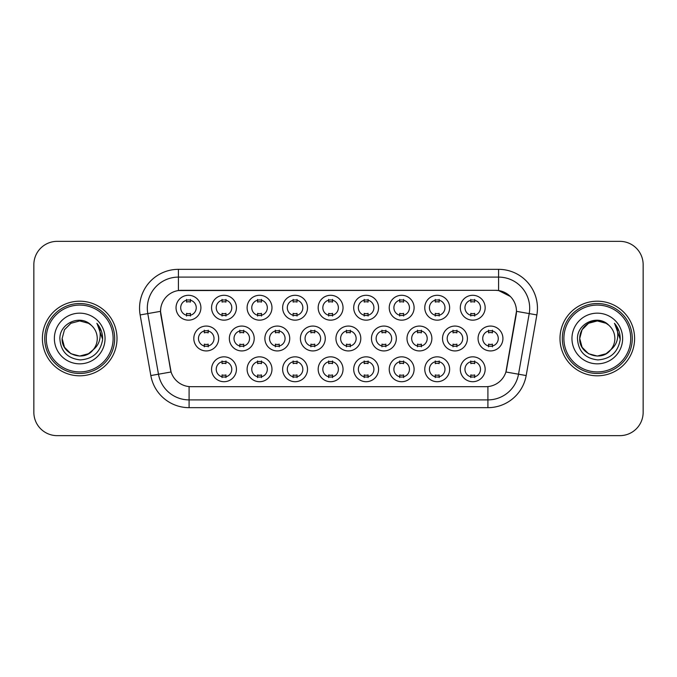 <?xml version="1.0" encoding="UTF-8"?>
<svg xmlns="http://www.w3.org/2000/svg" width="677" height="677" viewBox="0 0 677 677"><rect width="100%" height="100%" fill="white"/><g stroke="black" fill="none" stroke-linecap="round" stroke-linejoin="round"><path stroke-width="1.02" d="M236.442 369.278A12.431 12.431 0 0 1 224.011 381.71A12.431 12.431 0 0 1 211.571 369.278A12.431 12.431 0 0 1 224.011 356.838A12.431 12.431 0 0 1 236.442 369.278M216.234 369.278A7.769 7.769 0 0 0 224.011 377.047A7.769 7.769 0 0 0 231.779 369.278A7.769 7.769 0 0 0 224.011 361.501A7.769 7.769 0 0 0 216.234 369.278M343.036 369.278A12.431 12.431 0 0 1 330.604 381.71A12.431 12.431 0 0 1 318.173 369.278A12.431 12.431 0 0 1 330.604 356.838A12.431 12.431 0 0 1 343.036 369.278M322.836 369.278A7.769 7.769 0 0 0 330.604 377.047A7.769 7.769 0 0 0 338.373 369.278A7.769 7.769 0 0 0 330.604 361.501A7.769 7.769 0 0 0 322.836 369.278M378.57 369.278A12.431 12.431 0 0 1 366.139 381.71A12.431 12.431 0 0 1 353.699 369.278A12.431 12.431 0 0 1 366.139 356.838A12.431 12.431 0 0 1 378.57 369.278M358.361 369.278A7.769 7.769 0 0 0 366.139 377.047A7.769 7.769 0 0 0 373.907 369.278A7.769 7.769 0 0 0 366.139 361.501A7.769 7.769 0 0 0 358.361 369.278M414.104 369.278A12.431 12.431 0 0 1 401.664 381.71A12.431 12.431 0 0 1 389.233 369.278A12.431 12.431 0 0 1 401.664 356.838A12.431 12.431 0 0 1 414.104 369.278M393.896 369.278A7.769 7.769 0 0 0 401.664 377.047A7.769 7.769 0 0 0 409.441 369.278A7.769 7.769 0 0 0 401.664 361.501A7.769 7.769 0 0 0 393.896 369.278M307.51 369.278A12.431 12.431 0 0 1 295.07 381.71A12.431 12.431 0 0 1 282.639 369.278A12.431 12.431 0 0 1 295.07 356.838A12.431 12.431 0 0 1 307.51 369.278M287.302 369.278A7.769 7.769 0 0 0 295.07 377.047A7.769 7.769 0 0 0 302.847 369.278A7.769 7.769 0 0 0 295.07 361.501A7.769 7.769 0 0 0 287.302 369.278M271.976 369.278A12.431 12.431 0 0 1 259.536 381.71A12.431 12.431 0 0 1 247.105 369.278A12.431 12.431 0 0 1 259.536 356.838A12.431 12.431 0 0 1 271.976 369.278M251.768 369.278A7.769 7.769 0 0 0 259.536 377.047A7.769 7.769 0 0 0 267.313 369.278A7.769 7.769 0 0 0 259.536 361.501A7.769 7.769 0 0 0 251.768 369.278M449.638 369.278A12.431 12.431 0 0 1 437.198 381.71A12.431 12.431 0 0 1 424.767 369.278A12.431 12.431 0 0 1 437.198 356.838A12.431 12.431 0 0 1 449.638 369.278M429.43 369.278A7.769 7.769 0 0 0 437.198 377.047A7.769 7.769 0 0 0 444.975 369.278A7.769 7.769 0 0 0 437.198 361.501A7.769 7.769 0 0 0 429.43 369.278M485.164 369.278A12.431 12.431 0 0 1 472.732 381.71A12.431 12.431 0 0 1 460.301 369.278A12.431 12.431 0 0 1 472.732 356.838A12.431 12.431 0 0 1 485.164 369.278M464.964 369.278A7.769 7.769 0 0 0 472.732 377.047A7.769 7.769 0 0 0 480.501 369.278A7.769 7.769 0 0 0 472.732 361.501A7.769 7.769 0 0 0 464.964 369.278M218.679 338.5A12.431 12.431 0 0 1 206.24 350.931A12.431 12.431 0 0 1 193.808 338.5A12.431 12.431 0 0 1 206.24 326.069A12.431 12.431 0 0 1 218.679 338.5M198.471 338.5A7.769 7.769 0 0 0 206.24 346.269A7.769 7.769 0 0 0 214.017 338.5A7.769 7.769 0 0 0 206.24 330.731A7.769 7.769 0 0 0 198.471 338.5M254.205 338.5A12.431 12.431 0 0 1 241.774 350.931A12.431 12.431 0 0 1 229.342 338.5A12.431 12.431 0 0 1 241.774 326.069A12.431 12.431 0 0 1 254.205 338.5M234.005 338.5A7.769 7.769 0 0 0 241.774 346.269A7.769 7.769 0 0 0 249.542 338.5A7.769 7.769 0 0 0 241.774 330.731A7.769 7.769 0 0 0 234.005 338.5M360.807 338.5A12.431 12.431 0 0 1 348.367 350.931A12.431 12.431 0 0 1 335.936 338.5A12.431 12.431 0 0 1 348.367 326.069A12.431 12.431 0 0 1 360.807 338.5M340.599 338.5A7.769 7.769 0 0 0 348.367 346.269A7.769 7.769 0 0 0 356.144 338.5A7.769 7.769 0 0 0 348.367 330.731A7.769 7.769 0 0 0 340.599 338.5M289.739 338.5A12.431 12.431 0 0 1 277.308 350.931A12.431 12.431 0 0 1 264.868 338.5A12.431 12.431 0 0 1 277.308 326.069A12.431 12.431 0 0 1 289.739 338.5M269.531 338.5A7.769 7.769 0 0 0 277.308 346.269A7.769 7.769 0 0 0 285.076 338.5A7.769 7.769 0 0 0 277.308 330.731A7.769 7.769 0 0 0 269.531 338.5M325.273 338.5A12.431 12.431 0 0 1 312.842 350.931A12.431 12.431 0 0 1 300.402 338.5A12.431 12.431 0 0 1 312.842 326.069A12.431 12.431 0 0 1 325.273 338.5M305.065 338.5A7.769 7.769 0 0 0 312.842 346.269A7.769 7.769 0 0 0 320.61 338.5A7.769 7.769 0 0 0 312.842 330.731A7.769 7.769 0 0 0 305.065 338.5M467.401 338.5A12.431 12.431 0 0 1 454.969 350.931A12.431 12.431 0 0 1 442.53 338.5A12.431 12.431 0 0 1 454.969 326.069A12.431 12.431 0 0 1 467.401 338.5M447.192 338.5A7.769 7.769 0 0 0 454.969 346.269A7.769 7.769 0 0 0 462.738 338.5A7.769 7.769 0 0 0 454.969 330.731A7.769 7.769 0 0 0 447.192 338.5M431.867 338.5A12.431 12.431 0 0 1 419.435 350.931A12.431 12.431 0 0 1 406.995 338.5A12.431 12.431 0 0 1 419.435 326.069A12.431 12.431 0 0 1 431.867 338.5M411.667 338.5A7.769 7.769 0 0 0 419.435 346.269A7.769 7.769 0 0 0 427.204 338.5A7.769 7.769 0 0 0 419.435 330.731A7.769 7.769 0 0 0 411.667 338.5M396.333 338.5A12.431 12.431 0 0 1 383.901 350.931A12.431 12.431 0 0 1 371.47 338.5A12.431 12.431 0 0 1 383.901 326.069A12.431 12.431 0 0 1 396.333 338.5M376.133 338.5A7.769 7.769 0 0 0 383.901 346.269A7.769 7.769 0 0 0 391.67 338.5A7.769 7.769 0 0 0 383.901 330.731A7.769 7.769 0 0 0 376.133 338.5M502.935 338.5A12.431 12.431 0 0 1 490.495 350.931A12.431 12.431 0 0 1 478.064 338.5A12.431 12.431 0 0 1 490.495 326.069A12.431 12.431 0 0 1 502.935 338.5M482.726 338.5A7.769 7.769 0 0 0 490.495 346.269A7.769 7.769 0 0 0 498.272 338.5A7.769 7.769 0 0 0 490.495 330.731A7.769 7.769 0 0 0 482.726 338.5M449.638 307.722A12.431 12.431 0 0 1 437.198 320.162A12.431 12.431 0 0 1 424.767 307.722A12.431 12.431 0 0 1 437.198 295.29A12.431 12.431 0 0 1 449.638 307.722M429.43 307.722A7.769 7.769 0 0 0 437.198 315.499A7.769 7.769 0 0 0 444.975 307.722A7.769 7.769 0 0 0 437.198 299.953A7.769 7.769 0 0 0 429.43 307.722M414.104 307.722A12.431 12.431 0 0 1 401.664 320.162A12.431 12.431 0 0 1 389.233 307.722A12.431 12.431 0 0 1 401.664 295.29A12.431 12.431 0 0 1 414.104 307.722M393.896 307.722A7.769 7.769 0 0 0 401.664 315.499A7.769 7.769 0 0 0 409.441 307.722A7.769 7.769 0 0 0 401.664 299.953A7.769 7.769 0 0 0 393.896 307.722M378.57 307.722A12.431 12.431 0 0 1 366.139 320.162A12.431 12.431 0 0 1 353.699 307.722A12.431 12.431 0 0 1 366.139 295.29A12.431 12.431 0 0 1 378.57 307.722M358.361 307.722A7.769 7.769 0 0 0 366.139 315.499A7.769 7.769 0 0 0 373.907 307.722A7.769 7.769 0 0 0 366.139 299.953A7.769 7.769 0 0 0 358.361 307.722M343.036 307.722A12.431 12.431 0 0 1 330.604 320.162A12.431 12.431 0 0 1 318.173 307.722A12.431 12.431 0 0 1 330.604 295.29A12.431 12.431 0 0 1 343.036 307.722M322.836 307.722A7.769 7.769 0 0 0 330.604 315.499A7.769 7.769 0 0 0 338.373 307.722A7.769 7.769 0 0 0 330.604 299.953A7.769 7.769 0 0 0 322.836 307.722M307.51 307.722A12.431 12.431 0 0 1 295.07 320.162A12.431 12.431 0 0 1 282.639 307.722A12.431 12.431 0 0 1 295.07 295.29A12.431 12.431 0 0 1 307.51 307.722M287.302 307.722A7.769 7.769 0 0 0 295.07 315.499A7.769 7.769 0 0 0 302.847 307.722A7.769 7.769 0 0 0 295.07 299.953A7.769 7.769 0 0 0 287.302 307.722M271.976 307.722A12.431 12.431 0 0 1 259.536 320.162A12.431 12.431 0 0 1 247.105 307.722A12.431 12.431 0 0 1 259.536 295.29A12.431 12.431 0 0 1 271.976 307.722M251.768 307.722A7.769 7.769 0 0 0 259.536 315.499A7.769 7.769 0 0 0 267.313 307.722A7.769 7.769 0 0 0 259.536 299.953A7.769 7.769 0 0 0 251.768 307.722M236.442 307.722A12.431 12.431 0 0 1 224.011 320.162A12.431 12.431 0 0 1 211.571 307.722A12.431 12.431 0 0 1 224.011 295.29A12.431 12.431 0 0 1 236.442 307.722M216.234 307.722A7.769 7.769 0 0 0 224.011 315.499A7.769 7.769 0 0 0 231.779 307.722A7.769 7.769 0 0 0 224.011 299.953A7.769 7.769 0 0 0 216.234 307.722M200.908 307.722A12.431 12.431 0 0 1 188.477 320.162A12.431 12.431 0 0 1 176.037 307.722A12.431 12.431 0 0 1 188.477 295.29A12.431 12.431 0 0 1 200.908 307.722M180.7 307.722A7.769 7.769 0 0 0 188.477 315.499A7.769 7.769 0 0 0 196.245 307.722A7.769 7.769 0 0 0 188.477 299.953A7.769 7.769 0 0 0 180.7 307.722M485.164 307.722A12.431 12.431 0 0 1 472.732 320.162A12.431 12.431 0 0 1 460.301 307.722A12.431 12.431 0 0 1 472.732 295.29A12.431 12.431 0 0 1 485.164 307.722M464.964 307.722A7.769 7.769 0 0 0 472.732 315.499A7.769 7.769 0 0 0 480.501 307.722A7.769 7.769 0 0 0 472.732 299.953A7.769 7.769 0 0 0 464.964 307.722M150.827 375.557L140.139 314.94A38.86 38.86 0 0 1 178.406 269.336L498.594 269.336A38.86 38.86 0 0 1 536.861 314.94L526.173 375.557A38.86 38.86 0 0 1 487.905 407.664L189.095 407.664A38.86 38.86 0 0 1 150.827 375.557L171.086 371.986L160.847 314.94A20.987 20.987 0 0 1 181.512 290.315L495.488 290.315A20.987 20.987 0 0 1 516.153 314.94L506.557 369.346A20.987 20.987 0 0 1 485.891 386.685L191.109 386.685A20.987 20.987 0 0 1 170.443 369.346L160.525 311.344L147.789 313.586A31.083 31.083 0 0 1 178.406 277.105L498.594 277.105A31.083 31.083 0 0 1 529.211 313.586L518.523 374.212A31.083 31.083 0 0 1 487.905 399.895L189.095 399.895A31.083 31.083 0 0 1 158.477 374.212L147.789 313.586A31.083 31.083 0 0 1 147.315 308.187M42.397 338.5A37.303 37.303 0 0 0 79.7 375.803A37.303 37.303 0 0 0 117.011 338.5A37.303 37.303 0 0 0 79.7 301.197A37.303 37.303 0 0 0 42.397 338.5A37.303 37.303 0 0 0 79.7 375.803A37.303 37.303 0 0 0 117.011 338.5A37.303 37.303 0 0 0 79.7 301.197A37.303 37.303 0 0 0 42.397 338.5M559.989 338.5A37.303 37.303 0 0 0 597.3 375.803A37.303 37.303 0 0 0 634.603 338.5A37.303 37.303 0 0 0 597.3 301.197A37.303 37.303 0 0 0 559.989 338.5A37.303 37.303 0 0 0 597.3 375.803A37.303 37.303 0 0 0 634.603 338.5A37.303 37.303 0 0 0 597.3 301.197A37.303 37.303 0 0 0 559.989 338.5M178.406 269.336L178.406 290.543L495.488 290.315L498.594 290.543L510.323 296.458M160.525 311.302L160.762 308.187M485.891 386.685L191.109 386.685M536.861 314.94L516.475 311.344L505.914 371.986L526.173 375.557M506.557 369.346L506.43 370.006M170.57 370.006L170.443 369.346M643.15 264.673A23.314 23.314 0 0 0 619.836 241.35L57.164 241.35A23.314 23.314 0 0 0 33.85 264.673L33.85 412.327A23.314 23.314 0 0 0 57.164 435.649L619.836 435.649A23.314 23.314 0 0 0 643.15 412.327L643.15 264.673L643.15 412.327M33.85 264.673L33.85 412.327M619.836 241.35L57.164 241.35M57.164 435.649L619.836 435.649M474.679 299.395L474.679 302.086A5.966 5.966 0 0 0 470.786 302.086L470.786 299.395M470.786 316.049L470.786 313.358A5.966 5.966 0 0 0 474.679 313.358L474.679 316.049M488.557 346.827L488.557 344.136A5.966 5.966 0 0 0 492.441 344.136L492.441 346.827M492.441 330.173L492.441 332.864A5.966 5.966 0 0 0 488.557 332.864L488.557 330.173M470.786 377.605L470.786 374.914A5.966 5.966 0 0 0 474.679 374.914L474.679 377.605M474.679 360.951L474.679 363.642A5.966 5.966 0 0 0 470.786 363.642L470.786 360.951M439.145 299.395L439.145 302.086A5.966 5.966 0 0 0 435.26 302.086L435.26 299.395M435.26 316.049L435.26 313.358A5.966 5.966 0 0 0 439.145 313.358L439.145 316.049M403.61 299.395L403.61 302.086A5.966 5.966 0 0 0 399.726 302.086L399.726 299.395M399.726 316.049L399.726 313.358A5.966 5.966 0 0 0 403.61 313.358L403.61 316.049M368.076 299.395L368.076 302.086A5.966 5.966 0 0 0 364.192 302.086L364.192 299.395M364.192 316.049L364.192 313.358A5.966 5.966 0 0 0 368.076 313.358L368.076 316.049M332.551 299.395L332.551 302.086A5.966 5.966 0 0 0 328.658 302.086L328.658 299.395M328.658 316.049L328.658 313.358A5.966 5.966 0 0 0 332.551 313.358L332.551 316.049M453.023 346.827L453.023 344.136A5.966 5.966 0 0 0 456.907 344.136L456.907 346.827M456.907 330.173L456.907 332.864A5.966 5.966 0 0 0 453.023 332.864L453.023 330.173M417.489 346.827L417.489 344.136A5.966 5.966 0 0 0 421.373 344.136L421.373 346.827M421.373 330.173L421.373 332.864A5.966 5.966 0 0 0 417.489 332.864L417.489 330.173M381.963 346.827L381.963 344.136A5.966 5.966 0 0 0 385.848 344.136L385.848 346.827M385.848 330.173L385.848 332.864A5.966 5.966 0 0 0 381.963 332.864L381.963 330.173M88.484 353.716A17.568 17.568 0 0 0 93.231 349.713L89.482 353.098M113.118 338.5A33.418 33.418 0 0 0 79.7 305.082A33.418 33.418 0 0 0 46.281 338.5A33.418 33.418 0 0 0 79.7 371.918A33.418 33.418 0 0 0 113.118 338.5M114.675 338.5A34.976 34.976 0 0 0 79.7 303.524A34.976 34.976 0 0 0 44.733 338.5A34.976 34.976 0 0 0 79.7 373.476A34.976 34.976 0 0 0 114.675 338.5M89.347 353.182L93.231 349.713L88.484 353.716L79.7 356.068L70.916 353.716L64.484 347.284L62.132 338.5L64.484 347.284L70.916 353.716L79.7 356.068L88.484 353.716L93.231 349.713L88.484 353.716L79.7 356.068L70.916 353.716L64.484 347.284L62.132 338.5L64.484 329.716L70.916 323.284L79.7 320.932L88.484 323.284L91.209 325.222C80.428 313.925 59.678 323.234 59.864 338.5C60.659 351.329 67.463 358.471 80.267 359.919C92.884 359.005 100.314 352.302 102.574 339.82L102.616 338.5C102.549 332.737 100.628 327.676 96.862 323.318C99.731 328.023 100.738 333.084 99.891 338.5C99.121 343.027 96.896 346.759 93.231 349.713L89.449 353.115M70.916 323.284L64.484 329.716L62.132 338.5C61.235 354.122 83.373 362.305 92.876 350.127L89.313 353.208M93.231 349.713C95.88 346.446 97.226 342.706 97.268 338.5C97.166 333.202 95.152 328.777 91.209 325.222M54.363 338.5A25.337 25.337 0 0 0 79.7 363.837A25.337 25.337 0 0 0 105.045 338.5A25.337 25.337 0 0 0 79.7 313.163A25.337 25.337 0 0 0 54.363 338.5M97.031 323.513L102.608 339.169M96.862 323.318L101.44 331.256M606.084 353.716A17.568 17.568 0 0 0 610.823 349.713L606.084 353.716L597.3 356.068L588.516 353.716L582.085 347.284L579.732 338.5L582.085 329.716L588.516 323.284L597.3 320.932L606.084 323.284L608.809 325.222C598.028 313.925 577.269 323.234 577.464 338.5C578.251 351.329 585.055 358.471 597.859 359.919C610.476 359.005 617.906 352.302 620.174 339.82L620.208 338.5C620.14 332.737 618.228 327.676 614.454 323.318C617.322 328.023 618.329 333.084 617.483 338.5C616.713 343.027 614.496 346.759 610.823 349.713L610.468 350.127C600.964 362.305 578.827 354.122 579.732 338.5L582.085 347.284L588.516 353.716L597.3 356.068L606.084 353.716L610.823 349.713L606.888 353.225M630.719 338.5A33.418 33.418 0 0 0 597.3 305.082A33.418 33.418 0 0 0 563.882 338.5A33.418 33.418 0 0 0 597.3 371.918A33.418 33.418 0 0 0 630.719 338.5M632.267 338.5A34.976 34.976 0 0 0 597.3 303.524A34.976 34.976 0 0 0 562.325 338.5A34.976 34.976 0 0 0 597.3 373.476A34.976 34.976 0 0 0 632.267 338.5M610.823 349.713C613.472 346.446 614.826 342.706 614.868 338.5C614.767 333.202 612.744 328.777 608.809 325.222M571.955 338.5A25.337 25.337 0 0 0 597.3 363.837A25.337 25.337 0 0 0 622.637 338.5A25.337 25.337 0 0 0 597.3 313.163A25.337 25.337 0 0 0 571.955 338.5M606.084 323.284A17.568 17.568 0 0 0 579.732 338.5M614.623 323.513L620.2 339.169M614.454 323.318L619.032 331.256M346.429 346.827L346.429 344.136A5.966 5.966 0 0 0 350.314 344.136L350.314 346.827M350.314 330.173L350.314 332.864A5.966 5.966 0 0 0 346.429 332.864L346.429 330.173M435.26 377.605L435.26 374.914A5.966 5.966 0 0 0 439.145 374.914L439.145 377.605M439.145 360.951L439.145 363.642A5.966 5.966 0 0 0 435.26 363.642L435.26 360.951M399.726 377.605L399.726 374.914A5.966 5.966 0 0 0 403.61 374.914L403.61 377.605M403.61 360.951L403.61 363.642A5.966 5.966 0 0 0 399.726 363.642L399.726 360.951M364.192 377.605L364.192 374.914A5.966 5.966 0 0 0 368.076 374.914L368.076 377.605M368.076 360.951L368.076 363.642A5.966 5.966 0 0 0 364.192 363.642L364.192 360.951M328.658 377.605L328.658 374.914A5.966 5.966 0 0 0 332.551 374.914L332.551 377.605M332.551 360.951L332.551 363.642A5.966 5.966 0 0 0 328.658 363.642L328.658 360.951M297.017 299.395L297.017 302.086A5.966 5.966 0 0 0 293.133 302.086L293.133 299.395M293.133 316.049L293.133 313.358A5.966 5.966 0 0 0 297.017 313.358L297.017 316.049M261.483 299.395L261.483 302.086A5.966 5.966 0 0 0 257.598 302.086L257.598 299.395M257.598 316.049L257.598 313.358A5.966 5.966 0 0 0 261.483 313.358L261.483 316.049M225.949 299.395L225.949 302.086A5.966 5.966 0 0 0 222.064 302.086L222.064 299.395M222.064 316.049L222.064 313.358A5.966 5.966 0 0 0 225.949 313.358L225.949 316.049M190.415 299.395L190.415 302.086A5.966 5.966 0 0 0 186.53 302.086L186.53 299.395M186.53 316.049L186.53 313.358A5.966 5.966 0 0 0 190.415 313.358L190.415 316.049M310.895 346.827L310.895 344.136A5.966 5.966 0 0 0 314.78 344.136L314.78 346.827M314.78 330.173L314.78 332.864A5.966 5.966 0 0 0 310.895 332.864L310.895 330.173M275.361 346.827L275.361 344.136A5.966 5.966 0 0 0 279.246 344.136L279.246 346.827M279.246 330.173L279.246 332.864A5.966 5.966 0 0 0 275.361 332.864L275.361 330.173M239.827 346.827L239.827 344.136A5.966 5.966 0 0 0 243.72 344.136L243.72 346.827M243.72 330.173L243.72 332.864A5.966 5.966 0 0 0 239.827 332.864L239.827 330.173M204.302 346.827L204.302 344.136A5.966 5.966 0 0 0 208.186 344.136L208.186 346.827M208.186 330.173L208.186 332.864A5.966 5.966 0 0 0 204.302 332.864L204.302 330.173M293.133 377.605L293.133 374.914A5.966 5.966 0 0 0 297.017 374.914L297.017 377.605M297.017 360.951L297.017 363.642A5.966 5.966 0 0 0 293.133 363.642L293.133 360.951M257.598 377.605L257.598 374.914A5.966 5.966 0 0 0 261.483 374.914L261.483 377.605M261.483 360.951L261.483 363.642A5.966 5.966 0 0 0 257.598 363.642L257.598 360.951M222.064 377.605L222.064 374.914A5.966 5.966 0 0 0 225.949 374.914L225.949 377.605M225.949 360.951L225.949 363.642A5.966 5.966 0 0 0 222.064 363.642L222.064 360.951M498.594 269.336L498.594 290.543M487.905 386.584L487.905 407.664M189.095 407.664L189.095 386.584M140.139 314.94L147.789 313.586"/></g></svg>
